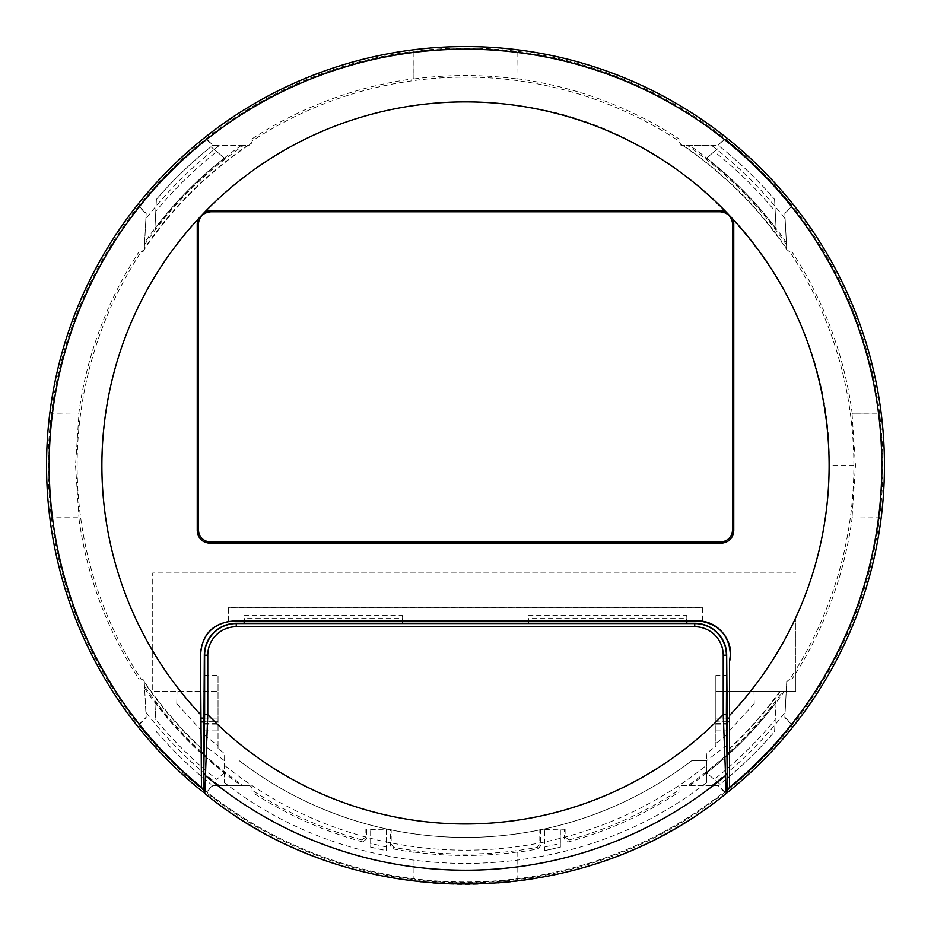 <?xml version="1.0" encoding="UTF-8"?>
<svg xmlns="http://www.w3.org/2000/svg" width="931" height="931" viewBox="0 0 931 931"><rect width="100%" height="100%" fill="white"/><g stroke="black" fill="none" stroke-linecap="round" stroke-linejoin="round"><path stroke-width="0.7" stroke-dasharray="4.66 3.49" d="M726.261 793.41A418.95 418.95 0 0 1 201.48 790.791M48.133 465.5A417.367 417.367 0 0 1 465.5 48.133A417.367 417.367 0 0 1 882.867 465.5A417.367 417.367 0 0 1 465.5 882.867A417.367 417.367 0 0 1 48.133 465.5M727.46 789.255A416.46 416.46 0 0 1 203.54 789.255M139.103 206.717L139.068 206.135A416.925 416.925 0 0 1 206.135 139.068L206.717 139.103A416.541 416.541 0 0 1 413.899 52.171L414.12 51.915A416.762 416.762 0 0 1 516.88 51.915L517.101 52.171A416.541 416.541 0 0 1 724.283 139.103L724.865 139.068A416.925 416.925 0 0 1 791.932 206.135L791.897 206.717A416.541 416.541 0 0 1 878.829 413.899L879.085 414.12A416.762 416.762 0 0 1 879.085 516.88L878.829 517.101A416.541 416.541 0 0 1 791.897 724.283L791.932 724.865A416.925 416.925 0 0 1 724.865 791.932L724.283 791.897A416.541 416.541 0 0 1 517.101 878.829L516.88 879.085A416.762 416.762 0 0 1 414.12 879.085L413.899 878.829A416.541 416.541 0 0 1 206.717 791.897L206.135 791.932A416.925 416.925 0 0 1 139.068 724.865L139.103 724.283A416.541 416.541 0 0 1 52.171 517.101L51.915 516.88A416.762 416.762 0 0 1 51.915 414.12L52.171 413.899A416.541 416.541 0 0 1 139.103 206.717L146.144 213.769L144.293 249.077A3.165 3.165 0 0 1 141.14 252.068L141.035 252.068A388.367 388.367 0 0 0 141.035 678.932L138.847 678.932A390.194 390.194 0 0 1 78.728 517.101L52.171 517.101M729.52 721.921L729.52 748.326C748.28 730.8 765.003 711.854 779.713 691.489L754.017 691.489L754.226 703.603L754.017 691.489L715.858 691.489L715.858 721.921L726.634 721.921M729.52 661.51L729.52 715.52M729.52 787.393L729.52 764.025M729.52 758.102L729.52 756.275M729.52 752.143L729.52 748.326M206.135 139.068L212.431 145.364L219.472 145.364A403.763 403.763 0 0 0 145.876 218.785L144.317 248.565C171.711 208.288 206.205 173.888 247.786 145.364L212.978 145.364L206.717 139.103M139.068 206.135L146.167 213.246L145.876 218.785M252.068 138.847L252.068 142.199A3.165 3.165 0 0 1 248.914 145.364L252.068 142.199L252.068 138.847A390.194 390.194 0 0 1 413.899 78.728L413.899 52.171M413.899 78.728L414.12 51.915M516.88 51.915L516.88 78.926L517.101 52.171M414.12 78.926C448.37 74.399 482.63 74.399 516.88 78.926M791.932 206.135L784.833 213.246L785.124 218.785A403.763 403.763 0 0 0 711.528 145.364L682.086 145.364A3.165 3.165 0 0 1 678.932 142.199L682.086 145.364L718.022 145.364L724.283 139.103M517.101 78.728A390.194 390.194 0 0 1 678.932 138.847L678.932 141.035A388.367 388.367 0 0 0 252.068 141.035M724.865 139.068L718.022 145.364M711.528 145.364L718.569 145.364M784.833 213.246L791.897 206.717M784.856 213.769L786.707 249.077A3.165 3.165 0 0 0 789.86 252.068L792.153 252.068A390.194 390.194 0 0 1 852.272 413.899L878.829 413.899M852.272 413.899L879.085 414.12M852.074 414.12L855.473 465.5L852.074 516.88L879.085 516.88M51.915 516.88L78.926 516.88L75.527 465.5L78.926 414.12L52.171 413.899M51.915 414.12L78.926 414.12M78.728 413.899A390.194 390.194 0 0 1 138.847 252.068M724.865 791.932L718.569 785.636L711.528 785.636A403.763 403.763 0 0 0 785.124 712.215L784.833 717.754L791.932 724.865M724.283 791.897L718.022 785.636L682.086 785.636A3.165 3.165 0 0 0 678.932 788.801L678.932 792.153A390.194 390.194 0 0 1 568.271 841.915L564.267 838.866L564.267 829.94L540.632 829.94L540.632 845.779L538.06 848.886A390.194 390.194 0 0 1 517.101 852.272L517.101 878.829M678.932 792.153L678.932 788.801A3.165 3.165 0 0 1 682.086 785.636L687.706 785.636A389.705 389.705 0 0 0 727.46 754.017M517.101 852.272L516.88 879.085M516.88 852.074C482.63 856.601 448.37 856.601 414.12 852.074L414.12 879.085M414.12 852.074L413.899 878.829M362.729 841.915A390.194 390.194 0 0 1 252.068 792.153L252.068 788.801A3.165 3.165 0 0 0 248.914 785.636A3.165 3.165 0 0 1 252.068 788.801L252.068 790.175A388.541 388.541 0 0 0 361.891 839.971L362.729 841.915L366.733 838.866L366.733 829.94L390.368 829.94L390.368 845.779L392.94 848.886A390.194 390.194 0 0 0 413.899 852.272M206.717 791.897L212.978 785.636L248.914 785.636L212.431 785.636L206.135 791.932M139.068 724.865L146.167 717.754L145.876 712.215A403.763 403.763 0 0 0 219.472 785.636M139.103 724.283L146.144 717.231L144.317 682.435C160.563 706.292 179.578 728.379 201.364 748.71M141.14 678.932A3.165 3.165 0 0 1 144.293 681.923L141.14 678.932M852.074 516.88L878.829 517.101M784.833 717.754L786.707 681.923A3.165 3.165 0 0 1 789.86 678.932L786.707 681.923L786.206 691.489L795.842 691.489L795.842 669.703A388.367 388.367 0 0 1 789.965 678.932L792.153 678.932L789.965 678.932M852.272 517.101A390.194 390.194 0 0 1 792.153 678.932M784.856 717.231L791.897 724.283M711.528 785.636L687.706 785.636M689.545 785.636A390.752 390.752 0 0 0 784.274 691.489L786.206 691.489L785.124 712.215M729.52 751.899C749.595 733.325 767.342 713.193 782.773 691.489L784.274 691.489M706.268 772.672C732.371 752.248 755.658 728.612 776.14 701.765L776.093 702.591C755.704 729.217 732.546 752.679 706.617 772.963L714.263 779.375C736.63 761.686 756.95 741.763 775.209 719.616L774.569 731.661C758.02 750.875 739.842 768.389 720.035 784.216L706.617 772.963M729.52 748.815C748.524 731.126 765.457 712.017 780.306 691.489L779.713 691.489M782.773 691.489L780.306 691.489M853.867 465.5L829.114 465.5A363.614 363.614 0 0 1 795.842 617.451L795.842 669.703A388.367 388.367 0 0 0 789.965 252.068L792.153 252.068M754.226 703.603L729.52 730.73M726.634 721.734L715.858 721.921M726.634 718.092L715.858 718.092L715.858 721.734M402.343 623.281L402.343 618.591L244.411 618.591L244.411 623.281M528.657 623.281L528.657 618.591L686.589 618.591L686.589 623.281M726.983 734.78L715.858 743.473L715.858 675.522L726.669 675.522M715.858 675.522L715.858 718.092M228.363 621.501L228.293 607.71L702.707 607.71L702.707 621.582M228.293 607.71L228.293 621.582M204.331 675.522L218.04 675.522L218.04 718.092L204.366 718.092M145.876 712.215L144.317 682.435M144.642 688.509A390.752 390.752 0 0 0 241.455 785.636M203.54 754.017A389.705 389.705 0 0 0 243.294 785.636M201.387 751.806C179.695 731.708 160.737 709.841 144.514 686.182M154.86 701.765L154.907 702.591C175.296 729.217 198.454 752.679 224.383 772.963L224.708 772.683C198.629 752.248 175.342 728.612 154.86 701.765L155.791 719.616C174.05 741.763 194.37 761.686 216.737 779.375L224.732 772.672M224.383 772.963L216.737 779.375M218.04 718.092L218.04 721.734L204.366 721.734M218.04 721.734L204.366 721.921M218.04 721.921L218.04 691.489L152.731 691.489L152.731 572.949L795.842 572.949L152.731 572.949L152.731 691.489L218.04 691.489L218.04 748.477L224.65 753.586L224.278 782.447L224.65 753.586M176.774 703.603L176.983 691.489L176.774 703.603L200.875 730.125M201.364 748.21C179.578 727.821 160.551 705.57 144.27 681.469M144.514 244.818C170.955 206.251 203.982 173.096 243.608 145.364L247.786 145.364M243.608 145.364L219.472 145.364M248.333 145.364C206.635 173.864 171.944 208.591 144.27 249.531L144.317 248.565M144.27 249.531L141.035 252.068M241.455 145.364A390.752 390.752 58.1 0 0 144.642 242.491M678.932 138.847L678.932 141.035M785.124 218.785L786.73 249.531L789.965 252.068M786.358 242.491A390.752 390.752 148.1 0 0 689.545 145.364M138.847 678.932L141.035 678.932M390.368 829.94L391.195 829.114L391.195 844.254L393.778 847.361A388.541 388.541 0 0 0 537.222 847.361L539.805 844.254L540.632 845.779M540.632 829.94L539.805 829.114L539.805 844.254M564.267 829.94L565.105 829.114L539.805 829.114M565.105 829.114L565.105 836.922L569.109 839.971L568.271 841.915M569.109 839.971A388.541 388.541 0 0 0 678.932 790.175M361.891 839.971L365.895 836.922L366.733 838.866M366.733 829.94L365.895 829.114L365.895 836.922M391.195 829.114L365.895 829.114M252.068 792.153L252.068 790.175M795.842 617.451L795.842 691.163M702.707 607.71L702.637 621.501M702.637 607.78L228.363 607.78M727.46 744.847L706.722 760.546L706.722 782.447L705.803 783.157C568.981 890.141 362.019 890.141 225.197 783.157L224.278 782.447M544.751 829.323L560.357 829.114L560.357 847.175L544.542 850.759L544.542 829.114L544.542 850.759M370.852 829.323L386.458 829.114L386.458 850.759L370.643 847.175L370.643 829.114L370.852 843.439L386.249 846.966L386.458 850.759M776.14 701.765L775.209 719.616M776.093 702.591L774.569 731.661C757.974 750.921 739.796 768.436 720.035 784.216L714.263 779.375M682.667 145.364C724.365 173.864 759.056 208.591 786.73 249.531M795.621 691.489L715.858 691.489L715.858 746.22L706.35 753.586L706.722 760.546M715.858 743.473L715.858 746.22M204.017 734.78L218.04 745.743L218.04 748.477M218.04 745.743L218.04 675.522M204.366 675.766L218.04 675.766M244.166 621.163L244.411 618.591M244.166 615.589L402.599 615.589L402.343 618.591M402.599 621.163L402.599 615.589M528.401 621.163L528.657 618.591M528.401 615.589L686.834 615.589L686.589 618.591M686.834 621.163L686.834 615.589M715.858 675.766L726.634 675.766M715.858 730.02L726.983 730.02M715.858 724.888L726.913 724.888M715.858 723.189L726.634 723.189M224.278 760.546L203.54 744.847M204.017 730.02L218.04 730.02M204.087 724.888L218.04 724.888M204.366 723.189L218.04 723.189M154.907 702.591L155.791 719.616M156.431 731.661C172.98 750.875 191.158 768.389 210.965 784.216C191.204 768.436 173.026 750.921 156.431 731.661M224.732 158.328C198.629 178.752 175.342 202.388 154.86 229.235L154.907 228.409C175.296 201.783 198.454 178.321 224.383 158.037L216.737 151.625C194.37 169.314 174.05 189.237 155.791 211.384L156.431 199.339C172.98 180.125 191.158 162.611 210.965 146.784L216.737 151.625M786.683 248.565C759.289 208.288 724.795 173.888 683.214 145.364M786.486 244.818C760.045 206.251 727.018 173.096 687.392 145.364M776.105 228.467L774.569 199.339L776.105 228.467M776.14 229.235C755.658 202.388 732.371 178.752 706.268 158.328L714.263 151.625C736.63 169.314 756.95 189.237 775.209 211.384M714.263 151.625L720.035 146.784C739.796 162.564 757.974 180.079 774.569 199.339C758.02 180.125 739.842 162.611 720.035 146.784L706.292 158.317M706.617 158.037C732.546 178.321 755.704 201.783 776.093 228.409M560.357 847.175L560.148 829.323M370.643 847.175L370.852 843.439M386.249 829.323L386.249 846.966M544.67 850.608A393.161 393.161 0 0 0 560.229 847.07M370.771 847.07A393.161 393.161 0 0 0 386.33 850.608M706.35 753.586L706.722 782.447M224.383 158.037L210.965 146.784C191.204 162.564 173.026 180.079 156.431 199.339L154.907 228.409M154.86 229.235L155.791 211.384M544.751 846.966L560.148 843.439M706.35 760.674L691.768 760.674A371.923 371.923 0 0 1 239.232 760.674A371.923 371.923 0 0 0 691.768 760.674L705.907 760.674M152.731 650.955A363.614 363.614 0 0 1 101.886 465.5C103.12 370.189 135.879 287.33 200.13 216.911C278.846 131.69 400.086 88.689 514.913 105.261C690.162 125.615 832.78 289.099 829.114 465.5M537.222 847.361L538.06 848.886M565.105 836.922L564.267 838.866M393.778 847.361L392.94 848.886M391.195 844.254L390.368 845.779M225.011 765.736A384.678 384.678 0 0 0 705.989 765.736"/><path stroke-width="1.4" d="M201.48 790.791A418.95 418.95 0 0 1 465.5 46.55A418.95 418.95 0 0 1 726.261 793.41L723.224 714.659L726.378 714.659L726.669 655.215A31.933 31.933 0 0 0 694.735 623.281L236.265 623.281A31.933 31.933 0 0 0 204.331 655.215L203.54 789.255A416.46 416.46 0 0 1 201.48 787.579L201.457 787.37A416.32 416.32 0 0 1 465.5 49.18A416.32 416.32 0 0 1 729.52 787.393L729.52 787.579A416.46 416.46 0 0 1 727.46 789.255L727.46 754.017A389.705 389.705 0 0 0 729.52 752.143L729.52 756.275M733.756 530.623C733.011 538.293 728.798 542.505 721.129 543.25L209.871 543.25C202.202 542.505 197.989 538.293 197.244 530.623L197.244 223.312L197.884 219.332L205.251 211.558L209.871 210.685L721.129 210.685L725.749 211.558L733.116 219.332L733.756 223.312L733.756 530.623L732.674 529.541L732.674 224.394C731.929 216.714 727.728 212.501 720.047 211.756L210.953 211.756C203.272 212.501 199.071 216.714 198.326 224.394L198.326 529.541C199.071 537.222 203.272 541.435 210.953 542.179L720.047 542.179C727.728 541.435 731.929 537.222 732.674 529.541M201.457 787.37L200.514 653.632C202.446 633.836 213.315 622.979 233.099 621.047L697.901 621.047C718.301 620.325 735.153 641.878 729.52 661.51L729.52 721.734L726.634 721.734M729.52 787.579L729.52 715.52A363.614 363.614 0 0 0 733.116 219.332M726.634 721.921L729.52 721.734M729.52 764.025L729.52 758.102M727.46 789.255L726.261 793.41C579.815 914.137 351.185 914.137 204.739 793.41L207.776 714.659L207.776 655.215L204.622 655.215L204.622 714.659L207.776 714.659A358.47 358.47 0 0 0 723.224 714.659L723.224 655.215L726.378 655.215A31.642 31.642 0 0 0 694.735 623.572L236.265 623.572A31.642 31.642 0 0 0 204.622 655.215L204.331 655.215M203.54 789.255L204.739 793.41M201.48 787.579L201.48 752.143A389.705 389.705 0 0 0 203.54 754.017M204.366 718.092L200.7 718.092L200.7 653.632C202.015 636.164 211.209 625.481 228.293 621.582L233.099 621.047M200.7 718.092L201.48 752.143M729.52 660.731A32.41 32.41 0 0 0 730.3 653.632C728.985 636.164 719.791 625.481 702.707 621.582L233.099 621.163M729.52 718.092L726.634 718.092M726.669 655.215L727.46 754.017M204.366 721.734L200.782 721.734M204.366 721.921L200.875 721.921M244.166 623.328L244.166 621.163M402.599 623.328L402.599 621.163M528.401 623.328L528.401 621.163M686.834 623.328L686.834 621.163M197.884 219.332A363.614 363.614 0 0 0 200.514 714.496M725.749 211.558A363.614 363.614 0 0 0 205.251 211.558M733.756 223.312L732.674 224.394M721.129 210.685L720.047 211.756M209.871 210.685L210.953 211.756M197.244 223.312L198.326 224.394M727.46 790.919L726.378 714.659M203.54 790.919L204.622 714.659M726.68 773.289L725.505 775.651A404.717 404.717 0 0 1 205.495 775.651L204.32 773.289M721.129 543.25L720.047 542.179M209.871 543.25L210.953 542.179M197.244 530.623L198.326 529.541M723.224 655.215A28.489 28.489 0 0 0 694.735 626.726L236.265 626.726L236.265 623.281M694.735 626.726L694.735 623.281M236.265 626.726A28.489 28.489 0 0 0 207.776 655.215"/></g></svg>
